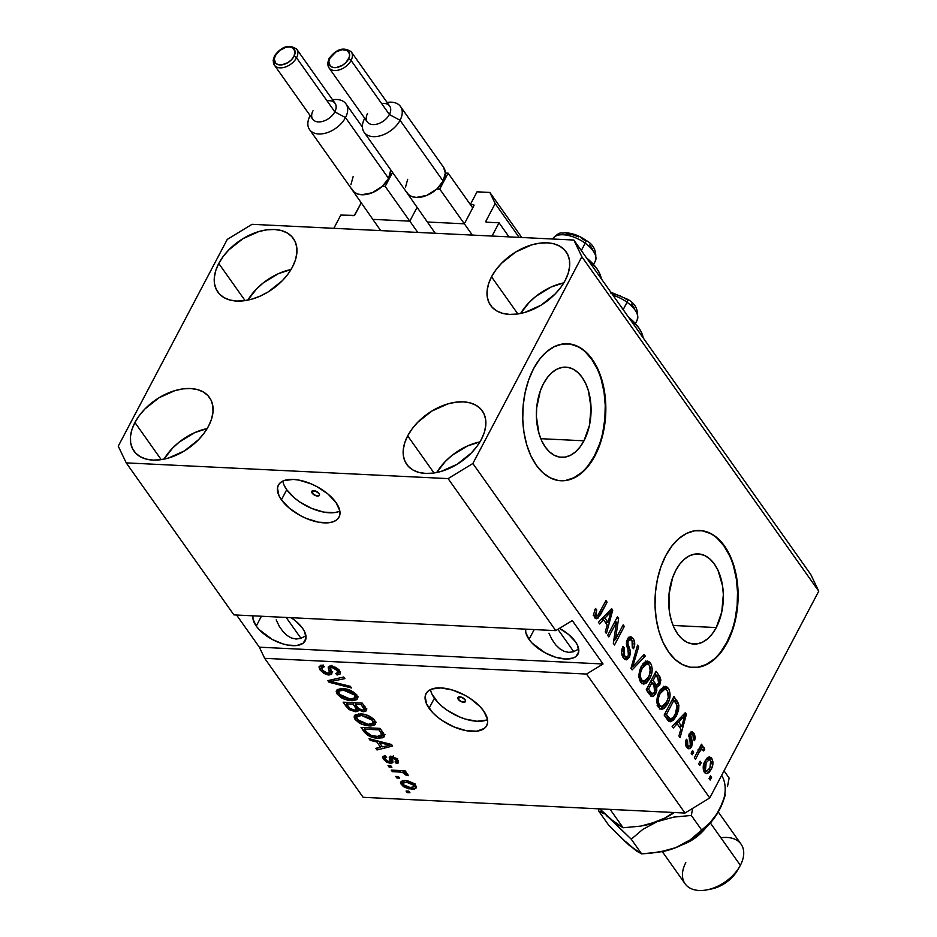<?xml version="1.0" encoding="UTF-8"?>
<svg xmlns="http://www.w3.org/2000/svg" width="937" height="937" viewBox="0 0 937 937"><rect width="100%" height="100%" fill="white"/><g stroke="black" fill="none" stroke-linecap="round" stroke-linejoin="round"><path stroke-width="1.41" d="M509.014 236.885L499.034 222.795L492.042 236.054L333.841 228.312L340.822 215.065L354.303 215.405L361.155 203.036L355.029 214.667A1.37 0.867 144.7 0 1 353.378 215.674L340.822 215.065L333.841 228.312L492.042 236.054L499.034 222.795L509.014 236.885M486.49 222.186L499.034 222.795L486.49 222.186A1.37 0.867 144.7 0 1 485.952 221.073L486.49 222.186M519.121 237.377L495.181 203.575L485.952 221.073L495.181 203.575L519.121 237.377M521.78 237.506L489.852 192.436L495.181 203.575L489.852 192.436L521.78 237.506M477.038 191.816L489.852 192.436L477.038 191.816L470.339 204.524L477.038 191.816M473.958 205.566L473.326 204.688L470.351 204.535L473.326 204.688A1.37 0.867 144.7 0 1 473.864 205.8L473.326 204.688L473.958 205.566M464.916 222.76L473.864 205.8L464.916 222.76M428.35 222.057L463.265 223.767L428.35 222.057M410.359 220.09L417 207.51L410.359 220.09M373.793 219.399L408.708 221.097L373.793 219.399M312.22 493.19A4.287 2.085 27.8 0 1 311.834 491.351A4.287 2.085 27.8 0 1 315.113 490.894A4.287 2.085 27.8 0 1 319.037 493.518L319.517 494.549L318.709 495.931L316.097 495.802L312.22 493.19L311.857 491.316L315.16 490.906L319.037 493.518A4.287 2.085 27.8 0 1 319.423 495.357A4.287 2.085 27.8 0 1 316.144 495.814A4.287 2.085 27.8 0 1 312.22 493.19L313.567 490.637L312.22 493.19M282.845 481.079A34.294 16.679 -152.2 0 0 286.734 489.735L281.428 499.808A34.294 16.679 27.8 0 1 278.371 485.155A34.294 16.679 27.8 0 1 304.607 481.489A34.294 16.679 27.8 0 1 335.973 502.478L339.791 510.688L339.932 514.319L338.866 517.447L336.641 519.941L333.349 521.722L329.11 522.705L318.463 522.19L306.34 518.466L300.285 515.561L289.381 508.229L281.428 499.808L278.945 495.603L277.469 487.966L278.535 484.851L280.76 482.344L284.052 480.576L293.316 479.428L298.938 480.107L311.061 483.832L317.116 486.736L328.009 494.068L335.973 502.478A34.294 16.679 27.8 0 1 339.03 517.142A34.294 16.679 27.8 0 1 312.794 520.796A34.294 16.679 27.8 0 1 281.428 499.808L286.734 489.735A34.294 16.679 -152.2 0 0 339.862 511.145M458.275 699.389A4.287 2.085 27.8 0 1 457.888 697.55A4.287 2.085 27.8 0 1 461.168 697.093A4.287 2.085 27.8 0 1 465.092 699.716L465.455 701.59L462.152 702L458.275 699.389L457.912 697.515L461.215 697.105L465.092 699.716A4.287 2.085 27.8 0 1 465.478 701.555A4.287 2.085 27.8 0 1 462.199 702.012A4.287 2.085 27.8 0 1 458.275 699.389L459.622 696.835L458.275 699.389M430.516 689.55A34.294 16.679 -152.2 0 0 434.405 698.217L429.099 708.29A34.294 16.679 27.8 0 1 426.042 693.626A34.294 16.679 27.8 0 1 452.278 689.972A34.294 16.679 27.8 0 1 483.656 710.96L487.463 719.171L487.603 722.802L486.537 725.917L484.324 728.424L476.781 731.188L466.134 730.661L454.012 726.936L442.241 720.576L437.064 716.7L432.625 712.553L426.616 704.074L425.152 696.449L426.206 693.321L428.432 690.827L431.723 689.046L440.987 687.91L452.606 690.065L464.787 695.207L470.503 698.662L480.131 706.697L483.656 710.96A34.294 16.679 27.8 0 1 486.713 725.613A34.294 16.679 27.8 0 1 460.477 729.279A34.294 16.679 27.8 0 1 429.099 708.29L434.405 698.217A34.294 16.679 -152.2 0 0 487.545 719.616M583.974 440.8A45.128 27.29 -87.2 0 1 561.521 457.303A45.128 27.29 -87.2 0 1 538.295 430.915A45.128 27.29 -87.2 0 1 543.483 383.643L547.466 377.388L552.069 372.469L557.117 369.084L562.423 367.351L567.775 367.339L572.975 369.061L577.813 372.434L582.123 377.342L585.719 383.584L588.471 390.94L591.048 407.771L589.467 425.281L583.974 440.8L579.991 447.054L575.388 451.974L570.34 455.37L565.034 457.104L559.682 457.104L554.481 455.394L549.644 452.009L545.334 447.113L541.738 440.858L538.986 433.515L536.409 416.684L536.678 407.841L540.286 390.998L543.483 383.643A45.128 27.29 -87.2 0 1 565.936 367.152A45.128 27.29 -87.2 0 1 589.162 393.528A45.128 27.29 -87.2 0 1 583.974 440.8L540.79 438.692L583.974 440.8M716.266 627.567A45.128 27.29 -87.2 0 1 693.813 644.059A45.128 27.29 -87.2 0 1 670.587 617.682A45.128 27.29 -87.2 0 1 675.776 570.41L679.758 564.156L684.35 559.237L689.409 555.84L694.715 554.118L700.068 554.107L705.268 555.828L710.105 559.202L714.416 564.109L718.011 570.352L722.556 585.859L723.341 594.526L721.759 612.037L716.266 627.567L712.284 633.822L707.681 638.741L702.633 642.126L697.327 643.86L691.974 643.871L686.774 642.15L681.925 638.776L677.627 633.869L674.031 627.626L671.279 620.282L669.475 612.119L668.971 594.608L672.579 577.766L675.776 570.41A45.128 27.29 -87.2 0 1 698.229 553.908A45.128 27.29 -87.2 0 1 721.455 580.296A45.128 27.29 -87.2 0 1 716.266 627.567L673.082 625.459L716.266 627.567M692.911 667.495A68.588 41.486 92.8 0 0 726.784 642.419L727.335 642.442A68.588 41.486 -87.2 0 1 693.216 667.519A68.588 41.486 -87.2 0 1 657.903 627.427A68.588 41.486 -87.2 0 1 665.797 555.582L671.841 546.072L678.833 538.599L686.516 533.446L694.575 530.81L702.715 530.81L710.609 533.411L717.976 538.541L724.512 546.002L729.982 555.489L734.163 566.662L736.892 579.066L738.087 592.243L737.677 605.677L735.686 618.853L732.195 631.269L727.335 642.442L721.291 651.953L714.287 659.425L706.615 664.579L698.557 667.214L690.417 667.226L682.511 664.614L675.155 659.484L668.62 652.023L663.15 642.536L658.969 631.374L656.228 618.959L655.045 605.782L655.455 592.348L657.446 579.171L660.936 566.756L665.797 555.582A68.588 41.486 -87.2 0 1 699.916 530.506A68.588 41.486 -87.2 0 1 735.217 570.61A68.588 41.486 -87.2 0 1 727.335 642.442L726.784 642.419A68.588 41.486 92.8 0 0 734.725 570.762A68.588 41.486 92.8 0 0 699.611 530.494M560.631 480.74A68.588 41.486 92.8 0 0 594.491 455.663L595.042 455.687A68.588 41.486 -87.2 0 1 560.923 480.751A68.588 41.486 -87.2 0 1 525.622 440.659A68.588 41.486 -87.2 0 1 533.504 368.815L539.548 359.316L546.552 351.832L554.224 346.69L562.282 344.055L570.422 344.043L578.328 346.655L585.684 351.785L592.219 359.234L597.689 368.733L601.87 379.895L604.611 392.298L605.794 405.475L605.384 418.909L603.393 432.086L599.903 444.513L595.042 455.687L588.998 465.197L582.006 472.67L574.322 477.823L566.264 480.447L558.124 480.458L550.23 477.847L542.863 472.716L536.327 465.267L530.857 455.769L526.676 444.606L523.947 432.203L522.752 419.026L523.162 405.592L525.153 392.416L528.644 380L533.504 368.815A68.588 41.486 -87.2 0 1 567.623 343.75A68.588 41.486 -87.2 0 1 602.936 383.842A68.588 41.486 -87.2 0 1 595.042 455.687L594.491 455.663A68.588 41.486 92.8 0 0 602.432 383.994A68.588 41.486 92.8 0 0 567.318 343.738M529.018 639.409A29.152 14.172 27.8 0 1 525.692 629.16L525.774 632.428L529.018 639.409L534.207 629.57L529.018 639.409L532.017 643.028L545.053 652.796L555.407 657.165L565.28 659.004L573.151 658.032L575.95 656.521L578.75 651.742L577.497 645.253L575.388 641.669A29.152 14.172 27.8 0 1 577.988 654.131A29.152 14.172 27.8 0 1 555.688 657.247A29.152 14.172 27.8 0 1 529.018 639.409M559.483 628.364A29.152 14.172 27.8 0 1 575.388 641.669L568.618 634.525L559.354 628.294M256.246 626.068A29.152 14.172 27.8 0 1 252.92 615.82L253.002 619.088L256.246 626.068L261.435 616.23L256.246 626.068L259.244 629.687L272.28 639.456L282.634 643.824L287.729 645.089L296.783 645.534L303.178 643.18L305.977 638.402L304.724 631.913L302.616 628.34A29.152 14.172 27.8 0 1 305.216 640.803A29.152 14.172 27.8 0 1 282.915 643.906A29.152 14.172 27.8 0 1 256.246 626.068M291.138 617.682A29.152 14.172 27.8 0 1 302.616 628.34L295.846 621.184L291.138 617.682M407.689 435.846L433.995 472.986L407.689 435.846L404.714 442.861L403.273 449.678L403.414 456.038L405.135 461.683L408.368 466.403L412.994 470.023L418.827 472.4L425.644 473.431L433.199 473.103L441.175 471.405L457.209 464.225L471.311 453.004L476.945 446.399L481.337 439.453A46.3 29.199 144.7 0 1 443.412 470.702A46.3 29.199 144.7 0 1 406.74 464.412A46.3 29.199 144.7 0 1 407.689 435.846A46.3 29.199 144.7 0 1 445.614 404.597A46.3 29.199 144.7 0 1 482.286 410.886A46.3 29.199 144.7 0 1 481.337 439.453L484.312 432.437L485.753 425.621L485.612 419.272L483.89 413.627L480.658 408.895L476.031 405.276L470.198 402.91L463.382 401.868L455.839 402.207L447.851 403.906L431.816 411.074L417.715 422.294L412.081 428.9L407.689 435.846M134.916 422.517L161.223 459.645L134.916 422.517L131.941 429.533L130.501 436.349L130.641 442.697L132.363 448.343L135.596 453.063L140.222 456.682L146.055 459.06L152.872 460.102L160.426 459.762L168.402 458.064L184.437 450.896L198.539 439.676L204.172 433.058L208.564 426.112A46.3 29.199 144.7 0 1 170.639 457.361A46.3 29.199 144.7 0 1 133.968 451.072A46.3 29.199 144.7 0 1 134.916 422.517A46.3 29.199 144.7 0 1 172.841 391.268A46.3 29.199 144.7 0 1 209.513 397.557A46.3 29.199 144.7 0 1 208.564 426.112L211.539 419.097L212.98 412.28L212.84 405.932L211.118 400.286L207.885 395.566L203.259 391.947L197.426 389.569L190.609 388.527L183.066 388.867L175.078 390.565L159.044 397.733L144.942 408.954L139.308 415.571L134.916 422.517M218.766 263.473L245.072 300.613L218.766 263.473L215.791 270.488L214.35 277.305L214.491 283.653L216.213 289.299L219.445 294.031L224.072 297.65L229.905 300.016L236.721 301.058L244.276 300.718L252.252 299.02L260.369 296.033L268.287 291.852L282.4 280.631L288.034 274.026L292.414 267.08A46.3 29.199 144.7 0 1 254.489 298.329A46.3 29.199 144.7 0 1 217.817 292.039A46.3 29.199 144.7 0 1 218.766 263.473A46.3 29.199 144.7 0 1 256.691 232.224A46.3 29.199 144.7 0 1 293.375 238.513A46.3 29.199 144.7 0 1 292.414 267.08L295.389 260.064L296.83 253.248L296.689 246.888L294.968 241.242L291.735 236.522L287.12 232.903L281.276 230.525L274.459 229.495L266.916 229.823L258.928 231.521L242.894 238.701L228.792 249.921L223.158 256.527L218.766 263.473M491.538 276.813L517.845 313.942L491.538 276.813L488.564 283.829L487.123 290.646L487.263 296.994L488.985 302.639L492.218 307.359L496.844 310.979L502.677 313.356L509.494 314.399L517.048 314.059L525.025 312.361L541.059 305.193L555.161 293.972L560.806 287.354L565.187 280.409A46.3 29.199 144.7 0 1 527.262 311.658A46.3 29.199 144.7 0 1 490.59 305.368A46.3 29.199 144.7 0 1 491.538 276.813A46.3 29.199 144.7 0 1 529.464 245.564A46.3 29.199 144.7 0 1 566.147 251.854A46.3 29.199 144.7 0 1 565.187 280.409L568.162 273.393L569.602 266.576L569.462 260.228L567.74 254.583L564.507 249.863L559.893 246.244L554.048 243.866L547.231 242.824L539.689 243.163L531.701 244.862L515.666 252.041L501.564 263.25L495.931 269.868L491.538 276.813M414.423 789.036L408.251 788.755L403.285 786.576L400.544 782.711L401.259 781.364L404.234 780.685L408.099 781.001L413.685 783.344L416.391 787.162L414.459 789.036M601.296 278.757A39.776 19.349 -152.2 0 0 586.55 257.933L596.752 268.486L599.621 273.37L601.296 278.769M276.192 619.872L279.249 626.232L276.192 619.872M282.915 631.503L279.249 626.232L282.915 631.503L287.038 635.485L282.915 631.503M291.454 638.027L287.038 635.485L291.454 638.027L295.998 639.034L291.454 638.027M300.496 638.472L295.998 639.034L300.496 638.472L304.783 636.352L300.496 638.472M305.895 635.509L304.783 636.352L305.895 635.509M286.16 617.448L300.953 638.32L286.16 617.448M548.965 633.213L552.022 639.561L548.965 633.213M555.688 644.832L552.022 639.561L555.688 644.832L559.811 648.814L555.688 644.832M564.226 651.367L559.811 648.814L564.226 651.367L568.771 652.375L564.226 651.367M573.268 651.801L568.771 652.375L573.268 651.801L577.555 649.681L573.268 651.801M578.668 648.849L577.555 649.681L578.668 648.849M557.902 629.324L573.725 651.66L557.902 629.324M233.91 614.895L555.782 630.624L448.097 478.608L126.226 462.878L233.91 614.895L126.226 462.878L118.249 446.164L227.258 239.415L252.006 224.318L573.877 240.048L810.774 574.486L573.877 240.048L581.854 256.761L472.857 463.51L709.742 797.937L818.751 591.188L581.854 256.761L818.751 591.188L810.774 574.486L818.751 591.188L709.742 797.937L472.857 463.51L448.097 478.608L555.782 630.624L572.284 620.563L603.041 663.993L586.539 674.054L264.667 658.324L363.123 797.305L684.994 813.047L586.539 674.054L684.994 813.047L709.742 797.937L684.994 813.047L363.123 797.305L264.667 658.324L259.35 647.186L236.569 615.023L259.35 647.186L603.041 663.993L586.539 674.054L264.667 658.324L259.35 647.186L603.041 663.993L572.284 620.563L555.782 630.624L233.91 614.895M321.754 667.694L320.056 669.943L329.016 675.003L330.41 672.344L331.745 672.286L330.41 672.344L329.016 675.003L327.809 674.863L323.909 673.41L320.056 669.943L318.978 666.957L320.641 665.387L322.914 665.176L324.272 666.757L322.141 667.226L321.696 668.807L323.359 671.314L326.287 673.129L329.461 672.754L328.219 667.601L330.152 665.973L335.844 667.402L340.026 671.524L340.307 673.902L337.062 675.015L335.692 673.422L337.847 672.707L336.851 670.025L334.392 668.116L331.218 667.589L330.48 668.444L331.874 673.832L329.016 675.003L331.78 674.054L330.585 667.929L332.166 667.531L337.261 670.564L337.87 672.672L335.692 673.422L337.062 675.015L340.318 673.89L339.452 670.623L331.101 665.949L328.383 666.921L329.402 672.871L327.833 673.422L322.387 670.189L321.778 667.636L324.272 666.757L322.914 665.176L319.154 666.453L320.056 669.943L321.461 667.285L320.477 665.434M351.504 687.981L329.028 682.253L327.868 680.625L343.738 677.006L344.898 678.634L330.62 681.468L350.344 686.329L351.504 687.981L350.344 686.329L330.62 681.468L344.898 678.634L343.738 677.006L327.868 680.625L329.028 682.253L330.164 680.098L329.028 682.253L351.504 687.981M338.796 691.811L339.124 693.767L341.548 696.32L348.857 698.99L354.537 698.405L355.404 693.521L354.596 695.043L351.024 692.056L346.421 690.499L342.345 690.182L339.417 690.967L343.598 690.194L344.347 688.777L343.598 690.194L354.596 695.043L355.135 697.76L350.204 699.096L339.452 694.27L338.901 691.576L337.226 694.176L336.196 691.67L337.051 689.843L340.834 688.613L346.21 689.07L351.211 690.733L355.627 693.743L357.77 697.14L356.892 699.611L352.944 700.689L347.44 700.162L341.466 697.854L337.226 694.176L343.317 698.791L351.27 700.677L357.583 698.826L356.821 695.137C352.827 690.885 348.06 688.718 342.509 688.625L336.442 690.569M356.716 717.039L355.123 719.44L354.701 718.784L354.092 716.934L355.404 714.767L362.209 714.041L368.1 715.54L373.523 719.007L375.678 722.404L374.788 724.887L370.853 725.964L365.336 725.425L359.375 723.13L355.123 719.44L361.213 724.055L369.166 725.941L375.479 724.102L374.718 720.412C370.724 716.161 365.957 713.982 360.405 713.889L354.338 715.845M376.815 741.952L370.174 740.347L369.014 738.707L391.549 744.493L392.638 746.028L376.979 749.963L375.819 748.312L380.574 747.269L376.815 741.952L380.574 747.269L375.819 748.312L376.979 749.963L392.638 746.028L391.549 744.493L369.014 738.707L370.174 740.347L370.794 739.164L370.174 740.347L376.815 741.952L377.4 740.862L376.815 741.952M409.914 792.737L407.185 792.597L406.072 791.027L408.801 791.156L409.914 792.737L408.801 791.156L406.072 791.027L407.185 792.597L407.97 791.109L407.185 792.597L409.914 792.737M399.572 778.12L396.843 777.991L395.719 776.41L398.448 776.55L399.572 778.12L398.448 776.55L395.719 776.41L396.843 777.991L397.628 776.504L396.843 777.991L399.572 778.12M399.56 772.029L392.369 771.678L391.244 770.097L405.135 770.776L406.248 772.357L404.034 772.24L407.513 773.868L408.134 775.684L405.733 774.993L403.706 772.814L399.56 772.029L402.594 772.451L405.733 774.993L408.134 775.684L407.818 774.231L404.034 772.24L406.248 772.357L405.135 770.776L391.244 770.097L392.369 771.678L393.142 770.191L392.369 771.678L399.56 772.029L400.345 770.542L399.56 772.029M391.877 767.262L389.148 767.134L388.023 765.552L390.752 765.693L391.877 767.262L390.752 765.693L388.023 765.552L389.148 767.134L389.933 765.646L389.148 767.134L391.877 767.262M392.603 760.75L390.577 763.397L386.536 762.179L382.647 757.705L383.092 756.522L385.248 755.89L386.618 757.483L385.095 758.056L385.248 759.204L388.246 761.64L390.12 761.5L389.253 757.494L390.987 756.37L395.894 758.115L398.506 761.383L398.284 762.964L396.374 763.479L395.016 761.898L396.257 761.383L395.847 760.036L392.427 757.986L392.919 762.566L390.577 763.397L392.861 762.706L391.947 758.42L392.744 757.974L395.847 760.036L396.246 761.406L395.016 761.898L396.374 763.479L398.494 762.683L397.792 760.071L391.35 756.382L389.37 757.096L390.12 761.5L389.124 761.793L385.517 759.638L385.095 758.068L386.618 757.483L385.248 755.89L382.764 756.909L383.456 759.438L384.849 756.791L384.369 756.007M377.962 738.192L372.832 737.431L367.597 735.24L361.038 727.452L380.129 728.389L384.533 735.077L384.287 736.763L382.753 737.747L377.962 738.192L384.439 736.517L384.533 735.077L380.129 728.389L361.038 727.452L364.212 731.938L365.137 730.192L364.212 731.938C367.913 736.095 372.504 738.192 377.962 738.192L378.794 736.623L377.962 738.192M355.322 711.733L349.021 709.567L343.141 702.176L362.232 703.113L366.308 709.016L366.496 710.75L363.111 711.71L358.52 709.871L357.758 711.406L355.322 711.733L358.52 709.871L363.72 711.769L366.496 710.761L365.571 707.833L362.232 703.113L343.141 702.176L346.456 706.861L347.369 705.116L346.456 706.861L355.322 711.733L356.716 709.086L355.322 711.733M616.558 622.133L608.781 636.902L607.656 635.321L617.436 616.769L618.631 618.455L615.375 639.655L623.175 624.862L624.288 626.443L614.508 644.996L613.313 643.309L616.558 622.133L613.313 643.309L614.508 644.996L624.288 626.443L623.175 624.862L615.375 639.655L618.631 618.455L617.436 616.769L607.656 635.321L608.781 636.902L616.558 622.133L614.66 622.039L616.558 622.133M629.535 657.212L626.443 659.824L624.745 659.332L622.953 657.294L621.594 652.41L623 646.471L624.241 647.818L623.316 651.438L624.065 655.01L625.916 657.06L627.989 656.322L628.95 652.808L626.502 645.113L626.525 641.388L628.258 637.792L631.011 636.773L633.74 639.502L634.712 644.504L633.517 648.72L632.276 647.385L633.084 643.871L632.03 640.732L629.734 639.479L628.177 641.33L627.919 644.188L630.531 652.14L629.535 657.212L630.214 650.43L627.79 643.18L628.422 640.803L630.238 639.409L632.03 640.732L632.276 647.385L633.517 648.72C635.227 644.972 635.099 641.576 633.131 638.507L630.531 636.692L627.333 639.186L628.387 655.689L626.443 657.177L624.534 655.795L624.241 647.818L623 646.471C621.055 650.594 621.161 654.377 623.292 657.821L626.127 659.824L629.535 657.212L627.029 657.083L629.535 657.212M645.312 656.123L632.135 669.885L630.976 668.257L637.547 645.148L638.694 646.776L632.639 666.816L644.152 654.471L645.312 656.123L644.152 654.471L632.639 666.816L638.694 646.776L637.547 645.148L630.976 668.257L632.135 669.885L645.312 656.123L642.723 655.994L645.312 656.123M640.463 682.054L638.788 676.748L639.584 670.459L643.075 663.63L646.143 661.253L648.802 661.44L651.367 664.602L652.211 668.913L651.543 674.09L649.259 679.442L646.436 682.909L643.25 683.998L640.463 682.054L643.473 684.022L645.124 683.694L649.739 678.575C652.656 673.293 652.913 668.116 650.501 663.033L647.467 661.065L641.084 666.757L638.823 674.663L640.463 682.054M658.36 707.33L656.696 702.024L657.481 695.722L659.929 690.382L664.052 686.516L666.699 686.704L669.264 689.866L670.107 694.188L669.44 699.353L667.156 704.706L664.345 708.185L661.147 709.274L658.36 707.33L661.37 709.286L663.021 708.969L667.636 703.851C670.564 698.569 670.822 693.38 668.409 688.297L665.364 686.341L658.98 692.033L656.72 699.939L658.36 707.33M677.146 723.762L673.293 727.979L672.122 726.339L685.345 712.635L686.434 714.181L680.098 737.583L678.927 735.943L680.918 729.08L677.146 723.762L680.918 729.08L678.927 735.943L680.098 737.583L686.434 714.181L685.345 712.635L672.122 726.339L673.293 727.979L677.146 723.762L674.722 723.645L677.146 723.762M711.558 777.382L710.164 780.029L709.04 778.46L710.445 775.801L711.558 777.382L710.445 775.801L709.04 778.46L710.164 780.029L711.558 777.382L709.66 777.288L711.558 777.382M711.136 769.394L709.309 772.193L707.037 773.669L704.753 772.756L703.336 769.757L704.437 762.308L706.99 758.162L709.11 756.92L711.37 757.834L712.893 761.523L712.67 765.377L711.136 769.394C713.268 765.646 713.479 761.945 711.733 758.302L709.555 756.897L705.046 761.043C702.855 764.826 702.621 768.574 704.366 772.275L706.557 773.693L711.136 769.394L709.145 769.3L711.136 769.394M701.216 762.777L699.81 765.424L698.697 763.842L700.091 761.195L701.216 762.777L700.091 761.195L698.697 763.842L699.81 765.424L701.216 762.777L699.307 762.683L701.216 762.777M704.038 747.433L699.552 747.867L701.462 747.96L702.598 745.805L700.689 745.723L702.598 745.805L701.473 744.236L694.364 757.728L695.477 759.31L699.166 752.306L697.269 752.212L699.166 752.306L695.477 759.31L694.364 757.728L701.473 744.236L702.598 745.805L701.462 747.96L703.757 747.14L704.718 749.647L703.277 750.982L702.492 749.495L701.356 749.377L699.166 752.306L700.817 749.834L702.645 749.67L703.277 750.982L704.718 749.647L703.254 746.965M693.661 752.118L692.256 754.765L691.143 753.184L692.537 750.537L693.661 752.118L692.537 750.537L691.143 753.184L692.256 754.765L693.661 752.118L691.752 752.024L693.661 752.118M691.635 746.707L689.89 748.651L687.84 748.499L686.001 746.11L685.439 743.521L686.306 739.223L687.559 740.558L687.489 745.02L688.695 746.344L690.206 745.676L690.733 743.873L688.859 735.592L690.51 732.277L692.373 731.856L694.458 733.999L695.289 737.806L694.528 740.734L693.286 739.398L693.04 735.264L691.939 734.268L690.686 735.112L692.49 742.795L691.635 746.707L690.768 734.936L691.729 734.233L693.04 735.264L693.286 739.398L694.528 740.734L694.012 733.284L691.904 731.762L689.503 733.624L690.335 745.454L689.035 746.426L687.781 745.501L687.559 740.558L686.306 739.223L686.692 747.316L688.882 748.874L691.635 746.707L688.906 746.566L691.635 746.707M676.373 715.973L673.328 720.272L670.096 721.759L667.823 720.213L664.157 715.083L673.937 696.531L678.88 705.116L678.587 710.129L676.373 715.973L678.505 703.57L673.937 696.531L664.157 715.083L667.331 719.569L670.318 721.783L676.373 715.973L674.394 715.868L676.373 715.973M656.614 686.997L654.787 686.915L656.614 686.997L659.871 684.806L657.704 684.701L659.871 684.806L659.379 675.975L656.65 675.835L654.916 673.387L656.65 675.835L659.379 675.975L656.041 671.255L646.249 689.808L649.564 694.493L652.234 696.578L655.701 693.638L653.44 693.532L655.701 693.638L655.396 694.188L653.534 696.203L651.801 696.496L646.249 689.808L656.041 671.255L659.917 676.819L660.878 680.098L659.543 685.357L656.614 686.997L656.778 690.487L655.701 693.638L657.013 687.044M603.451 619.72L599.586 623.937L598.427 622.297L611.65 608.593L612.739 610.139L606.403 633.553L605.232 631.901L607.211 625.038L603.451 619.72L607.211 625.038L605.232 631.901L606.403 633.553L612.739 610.139L611.65 608.593L598.427 622.297L599.586 623.937L603.451 619.72L601.027 619.603L603.451 619.72M594.749 617.518L593.753 613.84L595.475 608.464L596.717 609.8L595.534 614.473L596.354 615.843L597.572 615.796L605.97 600.582L607.094 602.163L597.841 618.35L596.201 618.713L594.749 617.518L596.576 618.771L600.453 614.754L607.094 602.163L605.97 600.582L597.794 615.597L595.944 615.422L596.717 609.8L595.475 608.464L593.753 613.84L594.749 617.518M573.877 240.048L581.854 256.761L472.857 463.51L448.097 478.608L126.226 462.878L118.249 446.164L227.258 239.415L252.006 224.318L573.877 240.048M708.138 757.248L709.016 758.174L711.733 758.302L709.016 758.174L709.696 759.462L708.231 757.319M706.17 762.624L709.508 759.438L710.691 760.188L709.941 767.953L706.639 771.139L703.453 770.296L705.42 770.39L706.17 762.624L704.343 762.531L706.17 762.624L704.753 768.598L705.538 770.554L706.92 771.116L710.164 767.52L711.359 761.992L709.52 759.438L706.17 762.624M703.675 770.975L706.639 771.139M702.539 749.541L704.718 749.647L702.539 749.541M700.548 750.853L699.916 749.541L698.088 749.705M698.873 749.131L702.645 749.67M698.58 749.729L700.817 749.834L698.58 749.729M685.872 740.476L687.559 740.558L685.872 740.476M685.743 745.407L687.781 745.501L685.743 745.407M686.071 746.25L689.035 746.426M690.522 732.265L691.283 733.144L694.012 733.284L691.283 733.144L691.928 734.268M689.011 734.842L690.768 734.936L689.011 734.842M688.777 736.47L690.522 736.552L688.777 736.47M689.152 738.988L691.377 739.094L689.152 738.988M688.976 746.426L687.547 748.288M687.489 748.323L689.117 746.145M689.21 734.139L689.796 734.526M692.103 734.69L690.241 732.043M683.975 714.053L686.434 714.181L683.975 714.053M683.6 714.451L683.378 715.271L683.6 714.451M680.379 726.327L679.993 727.768L680.379 726.327M678.962 726.257L676.104 722.216L678.962 726.257L681.691 726.386L678.962 726.257M678.657 722.111L682.523 718.14L680.145 718.035L682.523 718.14L684.877 715.341L682.839 715.236L684.877 715.341L681.691 726.386L678.657 722.111L676.315 721.994L678.657 722.111L681.691 726.386L684.877 715.341L678.657 722.111M675.073 701.965L672.813 698.662L674.242 700.677L676.971 700.817L674.242 700.677L674.898 701.672M676.151 703.453L678.505 703.57L676.151 703.453M668.76 721.42L671.817 718.773L669.006 721.303M668.081 718.96L664.169 715.048L667.987 718.96L670.705 719.089L668.339 717.203L665.61 717.074L668.339 717.203L666.418 714.498L673.914 700.279L672.005 700.185L673.914 700.279L677.135 705.467L675.261 714.369L672.45 718.292L670.705 719.089M664.509 714.404L666.418 714.498L664.509 714.404M663.935 686.552L665.68 688.168L668.409 688.297L665.68 688.168L666.488 689.609M665.645 703.757L667.636 703.851L665.645 703.757M662.529 707.201L660.292 708.829L663.021 708.969L660.058 708.922M659.671 709.04L661.627 708.032M663.396 706.158L663.923 705.397M666.535 689.737L663.326 686.317M660.538 706.088L658.535 706.381L657.165 705.502M658.535 706.381L657.587 705.901M660.269 689.573L662.728 688.929M660.093 693.638L665.001 689L667.273 690.487L668.292 697.362L666.547 702.211L661.745 706.58L659.496 705.151L657.224 705.034L659.496 705.151C657.715 701.368 657.915 697.538 660.093 693.638L658.266 693.556L660.093 693.638L658.524 697.819L658.442 702.574L659.894 705.631L662.272 706.557L664.333 705.409L666.828 701.672L668.292 697.362L668.409 693.614L667.273 690.487L664.942 689L662.646 689.995L660.093 693.638M665.001 689L660.679 689.281M657.528 705.854L661.745 706.58M654.342 686.915L657.142 684.678L653.885 686.868M652.796 693.825L650.91 696.004M650.805 696.062L652.972 693.509M649.938 693.696L646.272 689.773L649.212 693.521L652.539 693.837L649.212 693.521L651.941 693.649L650.735 692.361L648.006 692.22L650.735 692.361L648.509 689.222L651.941 682.722L650.044 682.628L651.941 682.722L654.003 685.626L654.576 692.08L651.941 693.649L654.026 692.947L655.314 689.515L654.799 686.926L651.941 682.722L648.509 689.222L646.612 689.128L648.509 689.222L651.941 693.649M654.799 684.678L653.37 684.455L650.852 681.105L653.534 684.584L656.942 684.959L653.534 684.584L656.263 684.713L655.068 683.342L652.339 683.202L655.068 683.342L653.089 680.543L656.005 675.003L654.108 674.909L656.005 675.003L657.844 677.592L658.594 683.53L656.263 684.713L658.114 684.291L659.261 681.094L656.005 675.003L653.089 680.543L651.192 680.449L653.089 680.543L656.263 684.713M648.638 664.462L646.073 661.299L647.783 662.892L650.501 663.033L647.783 662.892L648.58 664.345M647.748 678.482L649.739 678.575L647.748 678.482M645.511 680.871L642.395 683.565L645.124 683.694L642.15 683.647M641.775 683.764L643.731 682.768M644.633 681.937L646.026 680.133M646.073 661.299L645.429 661.053M642.641 680.812L641.646 681.152M642.372 664.31L644.832 663.665M642.185 668.374L647.104 663.724L649.376 665.211L650.395 672.087L648.65 676.947L643.848 681.316L641.599 679.875L639.327 679.77L641.599 679.875C639.819 676.104 640.018 672.262 642.185 668.374L640.358 668.28L642.185 668.374L640.627 672.555L640.545 677.299L641.986 680.367L644.375 681.281L647.162 679.313L649.189 675.835L650.512 668.339L649.376 665.211L647.045 663.724L644.75 664.731L642.185 668.374M647.104 663.724L642.782 664.017M639.631 680.59L643.848 681.316M637.101 646.694L638.694 646.776L637.101 646.694M632.416 663.209L633.752 663.279L632.416 663.209M631.409 666.757L632.639 666.816L631.409 666.757M632.241 666.793L631.034 668.046L632.241 666.793M622.437 647.725L624.241 647.818L622.437 647.725M622.168 655.677L624.534 655.795L622.168 655.677M622.496 656.462L626.443 657.177M629.149 637.055L630.414 638.378L633.131 638.507L630.414 638.378L631.245 639.854M626.701 640.721L628.422 640.803L626.701 640.721M626.326 643.11L627.79 643.18L626.326 643.11M626.947 646.741L628.844 646.835L626.947 646.741M628.305 650.337L630.214 650.43L628.305 650.337M626.759 657.153L624.768 659.355M624.581 659.449L626.806 657.071M625.412 658.91L626.162 658.102M631.503 640.521L629.055 636.996M623.726 657.048L622.695 656.626M616.605 618.35L618.631 618.455L616.605 618.35M615.609 620.247L615.328 622.074L615.609 620.247M613.887 639.584L615.375 639.655L613.887 639.584M622.391 626.349L624.288 626.443L622.391 626.349M614.555 639.608L613.606 641.412L614.555 639.608M610.28 610.01L612.739 610.139L610.28 610.01M609.905 610.409L609.682 611.229L609.905 610.409M606.684 622.285L606.298 623.726L606.684 622.285M605.267 622.215L602.397 618.174L605.267 622.215L607.984 622.344L605.267 622.215M604.962 618.069L608.827 614.098L606.438 613.993L608.827 614.098L611.182 611.299L609.132 611.193L611.182 611.299L607.984 622.344L604.962 618.069L602.608 617.952L604.962 618.069L607.984 622.344L611.182 611.299L604.962 618.069M594.866 609.706L596.717 609.8L594.866 609.706M593.835 615.316L595.944 615.422L593.835 615.316M597.794 615.597L595.944 615.422M593.215 615.293L595.065 615.468M605.185 602.069L607.094 602.163L605.185 602.069M598.497 614.66L600.453 614.754L598.497 614.66M596.928 616.031L595.241 618.115M595.112 618.209L597.138 615.656M594.363 615.878L593.625 615.714M675.8 702.949L673.914 700.279L666.418 714.498L670.248 718.995L673.234 717.484L676.526 711.546L677.322 706.627L675.8 702.949M643.145 337.835L641.47 332.448L638.589 327.552L628.387 317.011A39.776 19.349 -152.2 0 1 643.145 337.835M403.25 782.653L402.676 781.938L401.27 784.597L411.612 789.2L412.491 787.537L411.612 789.2L416.204 787.923L415.653 785.3L405.463 780.697L400.72 781.985L401.27 784.597L402.676 781.938L402.125 780.966M416.215 786.284L414.037 786.565M402.114 780.954L403.531 782.957M413.627 786.565L416.333 786.248M406.588 782.278L413.65 785.159L414.33 783.859L413.955 786.717L410.359 787.607L403.285 784.726L402.98 783.156L406.588 782.278L407.326 780.872L406.588 782.278L403.109 782.969L403.074 784.386L404.737 786.026L409.492 787.548L413.826 786.916L413.861 785.499L412.21 783.859L406.588 782.278M404.819 770.764L404.034 772.24L404.819 770.764M406.646 773.259L405.733 774.993L406.646 773.259M405.791 772.861L405.217 773.939L405.791 772.861M403.519 770.694L402.594 772.451L403.519 770.694M390.834 756.077L391.549 758.771L390.12 761.5L391.525 758.841L391.233 757.389L389.839 760.048L391.233 757.389L390.916 756.37M398.237 760.797L396.374 763.479L397.78 760.832L397.019 759.954L398.518 760.75M396.562 758.677L395.847 760.036L396.562 758.677M393.376 756.78L392.744 757.974L393.376 756.78M391.947 758.42L392.744 757.974M392.896 756.627L392.111 758.115M384.24 755.726L385.423 757.518L384.849 756.791L383.456 759.438L390.577 763.397L391.982 760.739L390.624 760.563M390.53 760.539L392.79 760.739M382.097 746.379L380.89 746.672L382.097 746.379M378.115 747.808L376.979 749.963L378.115 747.808M381.5 745.524L380.574 747.269L381.5 745.524M379.415 742.584L385.985 744.283L386.548 743.217L385.985 744.283L390.097 745.173L390.588 744.247L390.097 745.173L382.448 746.859L379.415 742.584L379.977 741.518L379.415 742.584L382.448 746.859L390.097 745.173L379.415 742.584M364.868 728.236L364.434 727.616L364.868 728.236M384.498 734.959L382.729 735.44M384.135 735.1L385.037 734.678M381.827 733.741L381.031 733.894M382.05 734.655L379.017 729.853L364.388 729.138L367.527 733.331L370.502 735.334L378.759 736.623L381.113 736.142L382.05 734.655L376.873 736.611L371.778 735.779L366.308 731.856L364.388 729.138L365.172 727.651L364.388 729.138L379.017 729.853L379.801 728.365L379.017 729.853L380.914 732.523L381.827 730.778L380.914 732.523L382.05 734.655L383.128 732.617L381.945 735.404L383.338 732.757M375.702 722.544L372.879 723.27M370.01 724.336L369.166 725.941L370.01 724.336M361.799 722.942L361.213 724.055L361.799 722.942M354.947 715.107L355.123 719.44L356.528 716.793L355.533 714.697M355.767 715.47L356.774 717.121M372.247 723.305L376.194 722.228M374.601 719.874L374.203 720.705M358.004 714.966L358.707 713.584M361.495 715.47L372.504 720.319L373.301 718.796L372.504 720.319L373.043 723.024L368.112 724.371L357.348 719.546L356.798 716.84L361.495 715.47L362.244 714.041L361.495 715.47L359.094 715.552L356.692 717.086L357.184 719.288L359.445 721.584L367.433 724.324L371.134 724.172L373.067 722.977L372.504 720.319L369.658 717.742L361.495 715.47M373.043 723.024L374.531 720.155M358.379 713.912L356.798 716.84M346.971 702.961L346.526 702.352L346.971 702.961M366.32 709.051L365.125 709.11L363.72 711.769L365.125 709.11L364.341 709.04M359.012 708.946L358.52 709.871L359.012 708.946M358.414 710.796L358.52 709.871M358.906 708.852L356.4 709.063M356.13 709.04L359.152 708.747M363.872 708.958L366.871 708.911M355.463 702.785L355.896 703.394L355.463 702.785M356.915 707.376L356.306 707.494M355.416 704.308L361.12 704.589L361.905 703.101L361.12 704.589L362.947 707.166L363.872 705.432L362.947 707.166L364.024 709.637L362.291 710.164L358.672 708.653L355.416 704.308L356.201 702.82L355.416 704.308L358.297 708.267L362.291 710.164L364.095 709.368L361.12 704.589L355.416 704.308M346.491 703.874L353.19 704.202L353.963 702.715L353.19 704.202L355.252 707.107L356.165 705.362L355.252 707.107L356.154 709.532L354.186 710.152L350.028 708.548L346.491 703.874L347.276 702.387L346.491 703.874L349.642 708.161L354.186 710.152L355.966 709.766L356.212 708.876L353.19 704.202L346.491 703.874M357.805 697.28L354.982 698.006M352.113 699.072L351.27 700.677L352.113 699.072M343.902 697.667L343.317 698.791L343.902 697.667M337.051 689.843L337.226 694.176L338.62 691.518L337.636 689.421M337.87 690.206L338.878 691.857M354.35 698.042L358.297 696.964M356.704 694.61L356.306 695.441M340.108 689.702L340.81 688.308M355.135 697.76L356.634 694.879M340.482 688.648L338.901 691.576M334.146 679.196L333.197 681L334.146 679.196M331.499 679.793L330.62 681.468L331.499 679.793M329.402 672.871L330.89 669.955M330.503 668.128L330.152 667.144L328.758 669.791L330.152 667.144L329.789 666.031L330.585 668.374M340.318 672.192L338.456 672.356L337.062 675.015L338.198 672.052L340.482 672.145M338.07 669.03L337.261 670.564L338.07 669.03M332.869 666.207L332.166 667.531L332.869 666.207M331.604 665.996L330.585 667.929L331.604 665.996M331.956 665.34L330.585 667.929M320.442 665.305L321.801 667.753M331.745 672.286L332.74 671.888M330.902 669.568L330.562 670.505M329.988 670.728L329.238 670.763M323.089 666.148L323.031 665.539M563.816 282.857A46.3 29.199 -35.3 0 0 520.609 313.462L529.253 302.346L535.917 296.326L551.284 286.945L563.816 282.857M291.044 269.516A46.3 29.199 -35.3 0 0 247.836 300.121L256.48 289.006L263.145 282.986L278.512 273.616L291.044 269.516M207.194 428.56A46.3 29.199 -35.3 0 0 163.987 459.165L172.631 448.05L179.295 442.03L194.662 432.648L207.194 428.56M479.967 441.889A46.3 29.199 -35.3 0 0 436.747 472.494L445.403 461.379L452.067 455.359L467.434 445.989L479.967 441.889M588.448 465.162L594.491 455.663L599.352 444.478M602.842 432.062L604.833 418.886L605.243 405.452L604.06 392.275L601.32 379.872M597.138 368.709L591.68 359.211L585.145 351.762M577.778 346.631L569.872 344.02M565.714 480.423L573.784 477.788L581.455 472.635M720.74 651.929L726.784 642.419L731.645 631.245M735.135 618.83L737.126 605.653L737.536 592.207L736.353 579.043L733.612 566.627M729.431 555.465L723.973 545.978L717.426 538.517M710.07 533.387L702.164 530.775M698.006 667.179L706.076 664.556L713.748 659.402M431.934 694.012L437.93 702.481L442.369 706.627L447.546 710.504L459.317 716.864L465.455 719.101L477.062 721.267L486.338 720.12M284.262 485.53L286.734 489.735L294.698 498.156L299.875 502.033L311.646 508.393L323.78 512.117L334.415 512.633L338.655 511.649M553.181 238.185A24.011 11.677 27.8 0 1 585.203 243.187A5.481 1.335 -54.2 0 0 585.883 240.294A5.481 1.335 125.8 0 1 585.203 243.187A24.011 11.677 -152.2 0 0 552.818 238.783C560.759 230.139 560.677 234.145 564.859 232.739C572.05 232.973 579.054 235.492 585.871 240.294C593.953 244.627 597.092 251.584 595.288 261.177A24.011 11.677 -152.2 0 0 585.203 243.187L581.315 250.554L585.203 243.187A24.011 11.677 27.8 0 1 594.925 261.763M585.883 240.294A5.481 1.335 125.8 0 0 584.899 240.493L581.889 238.548M578.668 236.874L572.085 234.59L566.135 234.016M592.664 249.465L589.806 244.92M612.997 295.284A24.011 11.677 27.8 0 1 627.052 302.253A5.481 1.335 -54.2 0 0 627.72 299.371A5.481 1.335 125.8 0 1 627.052 302.253A24.011 11.677 -152.2 0 0 612.997 295.284M623.164 309.632L627.052 302.253L623.164 309.632M623.726 297.615L626.736 299.571A5.481 1.335 125.8 0 1 627.72 299.371C635.79 303.693 638.929 310.651 637.125 320.243A24.011 11.677 -152.2 0 0 627.052 302.253A24.011 11.677 27.8 0 1 636.773 320.829M620.505 295.94L610.807 293.152M634.513 308.531L631.655 303.986M720.881 837.795A34.294 21.633 144.7 0 1 740.359 865.308A34.294 21.633 -35.3 0 0 741.073 844.155L718.257 811.946M710.375 822.979L740.359 865.308L710.375 822.979M642.981 825.696L644.176 825.474A58.293 36.766 -35.3 0 0 657.247 821.608L664.837 818.06L673.539 812.484L664.837 818.06L649.177 824.267L640.685 826.118L623.152 827.769L610.128 809.381L623.152 827.769L614.859 822.639L599.727 808.877L631.245 839.189L642.852 829.35L657.247 821.608L640.685 826.118L623.152 827.769L610.865 819.336L631.245 839.189L642.852 829.35L657.247 821.608A58.293 36.766 -35.3 0 0 674.335 812.52A58.293 36.766 144.7 0 1 657.247 821.608L673.797 817.099L691.33 815.448L692.666 808.362L691.33 815.448L701.696 830.077L690.089 839.927L683.296 844.12L675.706 847.669L662.143 851.628M643.637 825.567L643.637 825.567A58.293 36.766 144.7 0 0 657.247 821.608L673.797 817.099L691.33 815.448L701.696 830.077L690.089 839.927L675.706 847.669A58.293 36.766 -35.3 0 0 718.082 812.262A58.293 36.766 -35.3 0 0 718.175 812.086M606.883 816.045L610.865 819.336L606.883 816.045M600.851 811.981L603.569 813.644L598.591 810.915L608.956 825.544L598.591 810.915L600.851 811.981M598.942 808.842L598.591 810.915L598.942 808.842M633.4 848.278L626.01 841.883M719.464 809.767L719.464 809.779A58.293 36.766 -35.3 0 0 721.654 775.344M718.152 812.145L706.838 826.844L701.368 832.009L689.082 840.981L675.706 847.669L667.636 850.327L650.419 853.302L641.611 853.83L636.621 851.101L624.815 841.332L608.956 825.544L629.324 845.397L641.611 853.83L631.245 839.189L641.611 853.83L659.144 852.178L675.706 847.669A58.293 36.766 -35.3 0 1 662.635 851.522L661.452 851.756M722.743 802.576L715.622 816.104L711.277 821.573L701.696 830.077L711.277 821.573L715.622 816.104L719.464 809.779L725.402 794.763L722.743 802.576M727.487 786.553L729.127 778.05L727.487 786.553M724.032 770.846L729.127 778.05L724.032 770.846M705.256 828.437A34.294 21.633 144.7 0 1 682.159 844.799A34.294 21.633 -35.3 0 0 705.256 828.437M662.295 851.592L685.099 883.79A34.294 21.633 -35.3 0 0 712.272 888.452A34.294 21.633 -35.3 0 0 740.359 865.308A34.294 21.633 144.7 0 1 739.551 866.76A34.294 21.633 144.7 0 1 706.943 889.869A34.294 21.633 144.7 0 1 685.802 862.637M737.384 870.473L732.043 877.419L728.096 880.979L718.984 886.543L711.136 889.049M706.943 889.869L711.242 889.026A27.431 17.299 -35.3 0 0 737.337 870.555L739.551 866.76M381.593 103.515A13.715 8.656 144.7 0 1 389.382 114.513A13.715 8.656 -35.3 0 0 389.663 106.057L351.363 51.98A13.715 8.656 144.7 0 1 351.082 60.436A13.715 8.656 144.7 0 1 339.838 69.701A13.715 8.656 144.7 0 1 328.981 67.839A13.715 8.656 144.7 0 1 329.262 59.371A2.061 0.996 27.8 0 1 329.074 58.492A2.061 0.996 27.8 0 1 329.976 58.153A11.654 7.355 144.7 0 1 343.996 49.591A11.654 7.355 144.7 0 1 348.517 59.054A2.061 0.996 27.8 0 1 351.082 60.436A13.715 8.656 -35.3 0 0 350.661 51.16M329.683 68.647A13.715 8.656 -35.3 0 0 340.599 69.432A13.715 8.656 -35.3 0 0 351.082 60.436A2.061 0.996 -152.2 0 0 348.517 59.054A11.654 7.355 144.7 0 1 334.497 67.616A11.654 7.355 144.7 0 1 329.976 58.153L328.864 61.631L330.14 65.848L332.776 67.359L336.395 67.534L342.45 65.297L345.999 62.474L349.267 57.286L349.595 53.971L347.182 50.446L342.099 49.673L336.043 51.91L329.976 58.153A2.061 0.996 -152.2 0 0 329.074 58.492L327.704 63.072L328.981 67.839L367.281 121.904A13.715 8.656 -35.3 0 0 378.15 123.778A13.715 8.656 -35.3 0 0 389.382 114.513L351.082 60.436L389.382 114.513L400.052 120.276A22.289 14.055 144.7 0 1 381.792 135.326A22.289 14.055 144.7 0 1 364.13 132.293A22.289 14.055 144.7 0 1 364.587 118.542L364.727 118.308A22.289 14.055 -35.3 0 0 364.587 118.542A22.289 14.055 144.7 0 1 364.716 118.296L364.587 118.542A22.289 14.055 -35.3 0 0 373.231 136.638A22.289 14.055 -35.3 0 0 400.052 120.276A22.289 14.055 -35.3 0 0 387.11 102.438A22.289 14.055 144.7 0 1 400.509 106.525A22.289 14.055 144.7 0 1 400.052 120.276L443.119 181.087A22.289 14.055 -35.3 0 0 445.309 173.029A22.289 14.055 -35.3 0 0 443.576 167.336L400.509 106.525M402.828 186.92L435.236 233.278L402.828 186.92M405.463 187.4L407.665 179.354M472.342 235.093L439.746 189.075L448.132 173.169L472.74 207.92L448.132 173.169L445.309 173.029L443.119 181.087L436.923 188.934L439.746 189.075L472.342 235.093M406.236 191.359L408.427 194.498L411.87 196.571L416.309 197.449L426.827 195.4L436.923 188.934L439.746 189.075L448.132 173.169L445.309 173.029L443.506 167.231M364.13 132.293L407.197 193.104A22.289 14.055 -35.3 0 0 436.923 188.934A22.289 14.055 -35.3 0 0 443.119 181.087L400.052 120.276L389.382 114.513A13.715 8.656 144.7 0 1 372.879 124.586A13.715 8.656 144.7 0 1 367.562 113.447M327.036 100.845A13.715 8.656 144.7 0 1 334.825 111.843A13.715 8.656 -35.3 0 0 335.106 103.386L296.806 49.31A13.715 8.656 144.7 0 1 296.525 57.778A13.715 8.656 144.7 0 1 285.293 67.031A13.715 8.656 144.7 0 1 274.424 65.168A13.715 8.656 144.7 0 1 274.705 56.7A2.061 0.996 27.8 0 1 274.518 55.822A2.061 0.996 27.8 0 1 275.419 55.482A11.654 7.355 144.7 0 1 289.439 46.92A11.654 7.355 144.7 0 1 293.972 56.384A2.061 0.996 27.8 0 1 296.525 57.778A13.715 8.656 -35.3 0 0 296.104 48.501M310.03 115.872L310.03 115.872A22.289 14.055 144.7 0 1 310.17 115.626A22.289 14.055 -35.3 0 0 310.03 115.872A22.289 14.055 -35.3 0 0 318.685 133.968A22.289 14.055 -35.3 0 0 345.495 117.605A22.289 14.055 -35.3 0 0 332.553 99.767A22.289 14.055 144.7 0 1 345.952 103.855A22.289 14.055 144.7 0 1 345.495 117.605L388.562 178.417A22.289 14.055 -35.3 0 0 390.752 170.37A22.289 14.055 -35.3 0 0 390.741 169.866L388.562 178.417L382.366 186.264L385.189 186.404L392.556 172.431L385.189 186.404L417.785 232.423L385.189 186.404L382.366 186.264A22.289 14.055 -35.3 0 0 388.562 178.417L345.495 117.605A22.289 14.055 144.7 0 1 327.236 132.656A22.289 14.055 144.7 0 1 309.573 129.622A22.289 14.055 144.7 0 1 310.03 115.872M275.127 65.977A13.715 8.656 -35.3 0 0 286.054 66.761A13.715 8.656 -35.3 0 0 296.525 57.778A2.061 0.996 -152.2 0 0 293.972 56.384A11.654 7.355 144.7 0 1 279.94 64.946A11.654 7.355 144.7 0 1 275.419 55.482L274.307 58.961L275.583 63.177L278.219 64.688L281.838 64.864L287.893 62.627L291.442 59.804L293.972 56.384L295.038 51.301L292.637 47.787L289.439 46.92L285.539 47.436L279.624 50.551L275.419 55.482A2.061 0.996 -152.2 0 0 274.518 55.822L273.159 60.413L274.424 65.168L312.724 119.245A13.715 8.656 -35.3 0 0 323.593 121.107A13.715 8.656 -35.3 0 0 334.825 111.843L345.495 117.605L334.825 111.843L296.525 57.778L334.825 111.843A13.715 8.656 144.7 0 1 318.322 121.915A13.715 8.656 144.7 0 1 313.005 110.777M348.271 184.261L380.691 230.607L348.271 184.261M350.918 184.73L353.108 176.683M351.68 188.688L353.87 191.827L357.313 193.912L361.752 194.779L372.27 192.729L382.366 186.264A22.289 14.055 -35.3 0 1 352.652 190.434L309.573 129.622M709.508 759.438L706.779 759.31M691.729 734.233L689 734.104M630.238 639.409L627.521 639.268M596.881 616.019L594.152 615.89M413.955 786.717L415.36 784.058M402.98 783.156L404.374 780.509M385.095 758.068L385.868 756.604M396.246 761.406L397.639 758.759M392.006 758.232L393.411 755.585M364.024 709.637L365.418 706.99M356.154 709.532L357.547 706.873M321.778 667.636L323.183 664.989M337.87 672.672L339.264 670.025M595.288 261.177L593.543 264.492M610.772 292.145L627.708 299.36M637.125 320.243L635.38 323.558M351.363 51.98C343.844 46.627 336.406 48.806 329.074 58.492M296.806 49.31C289.287 43.957 281.861 46.136 274.518 55.822M362.408 127.092L345.952 103.855"/></g></svg>
